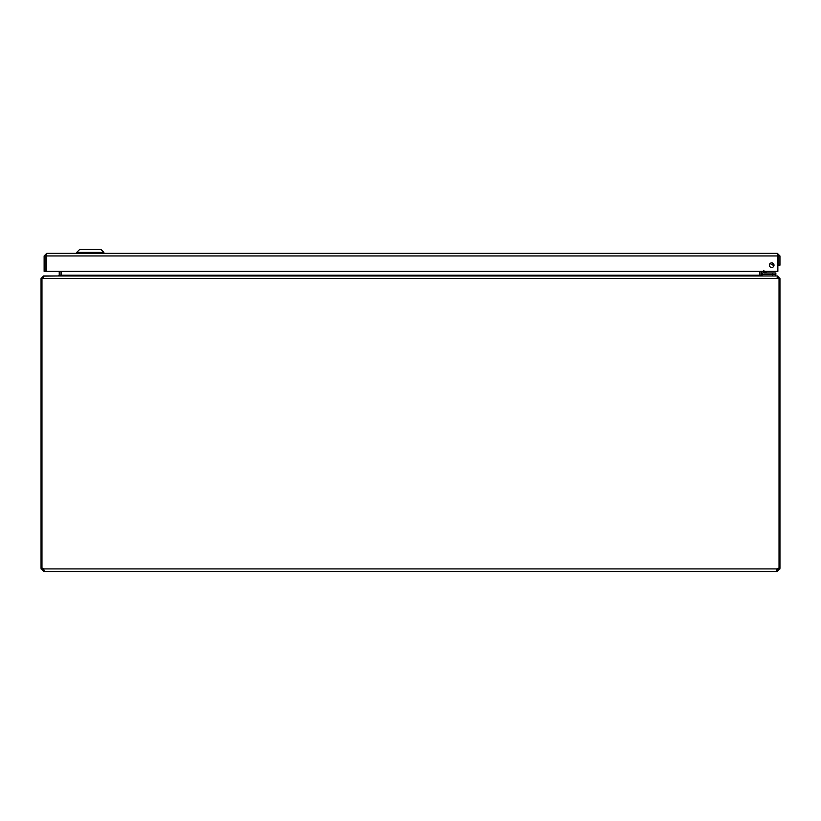 <?xml version="1.0" encoding="UTF-8"?>
<svg xmlns="http://www.w3.org/2000/svg" width="821" height="821" viewBox="0 0 821 821"><rect width="100%" height="100%" fill="white"/><g stroke="black" fill="none" stroke-linecap="round" stroke-linejoin="round"><path stroke-width="1.23" d="M777.354 255.187L778.123 255.957L778.123 265.183L779.95 265.183L779.95 255.957L777.354 253.361L777.774 255.31M774.008 265.183A2.319 2.319 0 0 1 770.539 267.184A2.319 2.319 0 0 1 770.539 263.182A2.319 2.319 0 0 1 774.008 265.183M778.123 255.957L779.95 255.957M46.304 255.31L46.725 253.361L44.129 255.957L44.129 271.341L45.955 271.341L45.955 255.957L44.129 255.957M46.725 255.187L45.955 255.957M46.725 253.361L777.354 253.361M46.222 271.341L46.222 255.957L777.856 255.957L777.856 271.341L46.222 271.341M76.733 252.386L79.647 249.481L100.973 249.481L103.887 252.386L76.733 252.386L76.733 253.361M61.339 271.341L61.041 275.548L61.062 271.341M43.646 276.123L58.465 275.959L59.235 275.189L59.235 271.341M759.938 271.341L759.959 275.548M779.037 568.317L779.95 568.317L779.95 278.555L777.354 275.959L762.535 275.959L761.765 275.189L761.765 271.341M58.743 275.959L61.339 275.189L759.661 275.189L759.661 271.341M759.661 275.189L762.257 275.959M42.877 278.555L43.164 277.95M43.646 275.959L41.05 278.555L41.05 568.317L41.963 568.317M777.087 277.785L777.856 278.555L43.144 278.555L43.913 275.959L777.087 275.959L778.123 278.555M43.144 278.555L41.05 278.555M779.95 278.555L777.856 278.555M42.138 568.317L43.646 569.692L43.646 571.519L41.05 568.317M779.037 278.555L779.037 568.378A1.724 1.724 0 0 0 777.066 568.922L776.697 570.759M41.05 568.922L42.877 568.922M41.963 278.555L41.963 568.378A1.724 1.724 0 0 1 43.934 568.922L43.646 571.519M43.646 569.692L43.934 571.519L44.303 570.759M779.95 568.317L777.354 571.519L777.066 569.692L778.862 568.317M777.066 571.519L43.934 571.519M778.123 568.922L779.95 568.922M777.354 571.519L777.354 569.692M775.486 274.43L775.486 275.959L775.486 274.43M763.448 271.341L763.448 272.315A0.667 0.667 -90 0 0 764.115 272.972L775.866 272.972L775.866 274.43L761.939 274.43L761.939 275.948M772.777 263.418L771.956 262.884A2.217 2.217 -90 0 0 773.341 263.551M764.156 272.972L765.665 272.972M763.807 270.386L764.372 272.059L766.044 272.613L764.772 271.341M771.822 262.874A2.299 2.299 -90 0 0 773.423 263.644M774.008 265.07A3.756 3.756 90 0 1 770.344 263.305M764.115 274.43A2.114 2.114 90 0 1 761.991 272.315L761.991 271.341M763.448 272.315L764.372 272.059L764.115 272.972L766.917 272.972A1.232 1.232 90 0 1 766.044 272.613M777.856 256.111A1.837 1.837 0 0 1 778.072 257.342L777.856 258.543L778.072 257.342M59.235 275.189L61.062 275.189M761.765 275.189L759.938 275.189M43.934 568.922L777.066 568.922M772.407 274.43L772.407 275.959M775.866 272.972L775.866 274.43M772.787 274.43L772.787 272.972M103.887 252.386L103.887 253.361"/></g></svg>
